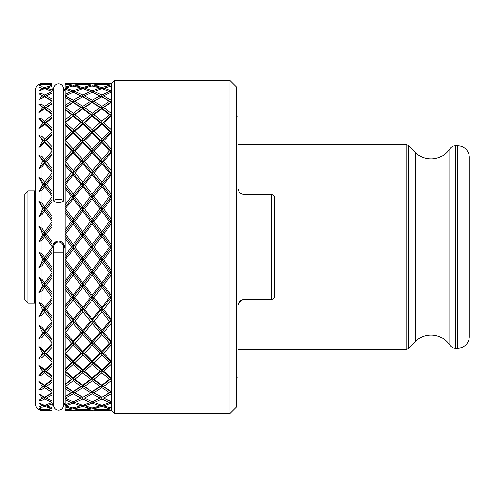 <?xml version="1.0" encoding="UTF-8"?>
<svg xmlns="http://www.w3.org/2000/svg" width="494" height="494" viewBox="0 0 494 494"><rect width="100%" height="100%" fill="white"/><g stroke="black" fill="none" stroke-linecap="round" stroke-linejoin="round"><path stroke-width="0.74" d="M237.886 144.798L406.229 144.798A3.297 3.297 0 0 1 408.563 145.767L415.207 152.411A22.415 22.415 0 0 0 449.849 148.787L449.849 345.213A22.415 22.415 0 0 0 415.207 341.589L408.563 348.233A3.297 3.297 0 0 1 406.229 349.202L237.886 349.202M469.3 174.468L469.3 319.532M457.759 348.208A11.541 11.541 0 0 0 469.3 336.673L469.3 157.327A11.541 11.541 0 0 0 457.759 145.792L457.759 348.208L455.375 348.208A6.595 6.595 0 0 1 449.849 345.213M449.849 148.787A6.595 6.595 0 0 1 455.375 145.792L457.759 145.792M51.95 406.895A6.595 6.595 0 0 1 53.599 402.53M51.95 87.105A6.595 6.595 0 0 0 53.599 91.47M63.491 250.285L64.479 247C64.239 243.449 62.256 241.467 58.545 241.066C54.828 241.473 52.852 243.449 52.611 247L53.599 250.285M45.707 409.668L51.95 410.52L44.664 410.187L51.95 410.52L42.058 410.52A6.595 6.595 0 0 1 35.469 403.925L35.469 90.075A6.595 6.595 0 0 1 42.058 83.48L51.95 83.48L42.058 83.628L38.865 84.381L42.867 83.986L38.865 85.604L44.664 84.19L51.95 85.406L44.664 87.45L44.664 88.803L51.95 86.431L51.95 89.896L46.455 88L51.95 89.896L51.95 91.371M40.181 89.352L42.058 88.259L38.865 90.797L44.664 88.58L51.95 91.31L51.95 91.662L44.664 95.021L44.664 96.688L51.95 93.243L51.95 91.662L44.664 95.021L42.058 93.761L38.865 93.891L44.664 96.688L40.699 99.022M40.162 97.942L42.058 96.349L38.865 99.831M40.662 394.959L38.865 394.169L42.058 397.651L42.058 398.485L38.865 400.109L42.058 400.239L44.664 398.979L51.95 402.338L44.664 398.979L44.664 397.312L51.95 400.758L46.455 398.071L51.95 395.077L46.455 398.071M40.65 400.603L38.865 400.109L44.664 397.312L42.058 398.485L42.058 397.651L42.867 398.071M51.95 400.788L51.95 393.292L44.664 397.312L51.95 400.788L51.95 402.69L44.664 405.42L38.865 403.203L42.058 405.975L42.447 405.87M40.619 407.414L38.865 406.834L42.058 407.278L44.664 406.55L51.95 408.415L51.95 407.198M40.662 410.279L38.865 409.619L42.058 410.372L44.664 410.187L44.664 409.193M51.95 380.355L44.664 385.721L38.865 381.504L42.058 385.851L42.058 386.987L42.058 385.851L42.867 386.425L38.865 389.624L42.058 389.426L44.664 387.673L51.95 392.434L51.95 390.587L44.664 385.721L46.455 386.425L51.95 382.399L51.95 379.627L44.664 385.141L44.664 385.721L38.865 389.624M51.95 364.134L44.664 370.716L38.865 365.529L42.058 370.63L42.058 372.044L42.058 370.63L42.867 371.34L38.865 375.619L42.058 375.107L44.664 372.896L51.95 378.947L51.95 376.848L44.664 370.716L46.455 371.34L51.95 366.387L51.95 363.034L44.664 369.759L44.664 370.716L38.865 375.619M51.95 323.502L44.664 332.005L38.865 325.287L42.058 331.505L42.058 333.364L42.058 331.505L42.867 332.437L38.865 338.532L42.058 337.433L44.664 334.494L51.95 342.645L51.95 340.205L44.664 332.005L46.455 332.437L51.95 326.021L51.95 321.748L44.664 330.369L44.664 332.005L38.865 338.532M51.95 300.099L44.664 309.263L38.865 302.013L42.058 308.565L42.058 310.584L42.058 308.565L42.867 309.577L38.865 316.37L42.058 315.011L44.664 311.807L51.95 320.723L51.95 318.192L44.664 309.263L46.455 309.577L51.95 302.649L51.95 298.08L44.664 307.336L44.664 309.263L38.865 316.37M51.95 175.808L44.664 184.737L38.865 177.63L42.058 183.416L42.058 185.435L42.058 183.416L42.867 184.423L38.865 191.987L42.058 189.943L44.664 186.664L51.95 195.92L51.95 193.901L44.664 184.737L46.455 184.423L51.95 177.63L51.95 173.277L44.664 182.193L44.664 184.737L38.865 191.987M51.95 117.152L44.664 123.284L38.865 118.381L42.058 121.956L42.058 123.37L42.058 121.956L42.867 122.66L38.865 128.471L42.058 126.588L44.664 124.241L51.95 130.966L51.95 129.866L44.664 123.284L46.455 122.66L51.95 117.967L51.95 115.053L44.664 121.104L44.664 123.284L38.865 128.471M51.95 103.413L44.664 108.279L38.865 104.376L42.058 107.013L42.058 108.149L42.058 107.013L42.867 107.575L38.865 112.496L44.664 108.859L51.95 114.373L51.95 113.645L44.664 108.279L46.455 107.575L51.95 103.839L51.95 101.566L44.664 106.327L44.664 108.279L38.865 112.496M52.901 245.154L56.174 241.56M61.083 241.64L62.781 242.85M62.862 242.931L64.43 246.234M63.491 91.47A6.595 6.595 0 0 0 65.14 87.105M63.491 402.53A6.595 6.595 0 0 1 65.14 406.895M83.789 84.332L92.248 83.498L82.739 83.813L76.545 83.492M90.458 83.48L74.86 83.548M111.292 86.308L111.619 85.073L103.567 83.986L111.619 83.505L114.589 80.516L229.976 80.516L236.57 87.105L236.57 406.895L229.976 413.484L114.589 413.484L114.589 80.516M102.826 409.668L103.567 410.014L111.619 408.927L111.619 410.495L111.292 410.502L114.589 413.484M109.643 83.548L95.583 83.492M109.501 83.48L93.903 83.548M71.42 83.48L65.14 83.702L73.211 83.498L80.942 83.986L73.211 85.135L65.492 83.986L73.211 83.498M111.292 407.692L111.619 408.927L111.619 403.376L111.292 403.246L111.619 403.376L111.619 401.61L103.567 398.071L111.292 393.78L111.292 391.964L101.776 385.721L99.979 386.425L92.248 391.581L92.248 391.964L82.739 397.312L73.211 401.752L75.002 402.517L82.739 398.979L82.739 397.312L74.131 401.344M92.866 407.964L94.039 408.507L101.776 406.55L101.776 405.197L99.979 406L92.248 403.246L84.53 406L92.248 403.246L92.248 401.733L94.039 402.517L101.776 398.979L101.776 397.312L99.979 398.071L92.248 393.78L84.53 398.071L92.248 393.78L92.248 391.964L94.039 392.699L101.776 387.673L101.776 385.721L92.248 378.62L90.458 379.287L82.739 385.141L82.739 385.721L84.53 386.425L92.248 380.695L92.248 378.62L94.039 379.287L101.776 372.896L101.776 370.716L103.567 371.34L111.292 364.325L111.619 364.634L111.619 360.583L111.292 360.904L103.567 353.198L111.292 345.059L111.292 342.632L101.776 332.005L92.248 342.632L90.458 343.114L82.739 351.345L82.739 352.66L80.942 353.198L73.211 360.904L73.211 362.04L65.14 354.124L65.14 356.47L71.42 362.627L65.14 368.468L65.14 356.47M101.776 334.494L109.501 343.114L101.776 351.345L101.776 352.66L99.979 353.198L92.248 360.904L92.248 362.04L90.458 362.627L82.739 369.759L82.739 370.716L80.942 371.34L73.211 377.854L73.211 378.62L75.002 379.287L82.739 372.896L82.739 370.716L84.53 371.34L92.248 364.325L92.248 362.04L94.039 362.627L101.776 355.025L101.776 352.66L92.248 342.632L82.739 352.66L84.53 353.198L92.248 345.059L92.248 342.632L94.039 343.114L101.776 334.494L101.776 332.005L103.567 332.437L111.292 323.385L111.619 323.774L111.619 318.673L111.292 319.075L103.567 309.577L111.292 299.827L111.292 297.277L101.776 284.982L92.248 297.277L90.458 297.53L82.739 307.336L82.739 309.263L80.942 309.577L73.211 319.075L73.211 320.859L65.14 311.041L65.14 313.579L71.42 321.236L65.14 328.695L65.14 313.579M111.292 299.827L111.619 300.247L111.619 294.801L111.292 295.227L103.567 285.174L111.292 274.967L111.292 272.453L101.776 259.764L99.979 259.832L92.248 270.187L92.248 272.453L90.458 272.583L82.739 282.815L82.739 284.982L80.942 285.174L73.211 295.227L73.211 297.277L75.002 297.53L82.739 287.52L82.739 284.982L65.14 307.472L65.14 311.041M111.292 194.173L111.292 196.723L101.776 209.018L92.248 196.723L90.458 196.47L82.739 206.48L82.739 209.018L84.53 208.826L92.248 198.773L92.248 196.723L94.039 196.47L101.776 186.664L109.501 196.47L101.776 206.48L101.776 209.018L99.979 208.826L92.248 219.033L92.248 221.547L90.458 221.417L82.739 231.76L82.739 234.236L80.942 234.168L73.211 244.579L73.211 247L75.002 247L82.739 236.583L82.739 234.236L84.53 234.168L92.248 223.813L92.248 221.547L94.039 221.417L101.776 211.185L101.776 209.018L103.567 208.826L111.292 198.773L111.619 199.199L111.619 193.753L111.292 194.173L103.567 184.423L111.292 174.925L111.292 173.141L101.776 161.995L99.979 161.563L92.248 170.615L92.248 173.141L90.458 172.764L82.739 182.193L82.739 184.737L80.942 184.423L73.211 194.173L73.211 196.723L75.002 196.47L82.739 186.664L82.739 184.737L65.14 207.147L65.14 213.081L71.42 221.417L65.14 229.834L65.14 213.081M111.292 174.925L111.619 175.327L111.619 170.226L111.292 170.615L103.567 161.563L111.292 152.856L111.292 151.368L101.776 141.34L92.248 151.368L90.458 150.886L82.739 159.506L82.739 161.995L80.942 161.563L73.211 170.615L73.211 173.141L65.14 163.644L65.14 165.305L71.42 172.764L65.14 180.421L65.14 165.305M101.776 142.655L109.501 150.886L101.776 159.506L101.776 161.995L82.739 184.737L84.53 184.423L92.248 174.925L92.248 173.141L94.039 172.764L101.776 163.631L101.776 161.995L92.248 151.368L82.739 161.995L84.53 161.563L92.248 152.856L92.248 151.368L94.039 150.886L101.776 142.655L101.776 141.34L103.567 140.802L111.292 133.096L111.619 133.417L111.619 129.366L111.292 129.675L103.567 122.66L111.292 116.146L111.292 115.38L101.776 108.279L92.248 115.38L90.458 114.713L82.739 121.104L82.739 123.284L80.942 122.66L73.211 129.675L73.211 131.96L65.14 124.55L65.14 125.532L71.42 131.373L65.14 137.53L65.14 125.532M111.619 401.869L101.776 405.42L94.039 402.517M111.619 408.032L103.567 406L111.292 403.246L111.619 391.372L111.292 391.581L103.567 386.425L111.292 380.695L111.292 378.62L101.776 370.716L92.248 378.62L82.739 385.721L80.942 386.425L73.211 391.581L73.211 391.964L65.14 386.716L65.14 388.648L71.42 392.699L65.14 396.349L65.14 388.648M111.619 246.555L111.292 247L101.776 234.236L92.248 247L90.458 247L82.739 257.417L82.739 259.764L80.942 259.832L73.211 270.187L73.211 272.453L65.14 261.684L65.14 264.167L71.42 272.583L65.14 280.919L65.14 264.167M111.292 249.421L111.292 247L101.776 259.764L103.567 259.832L111.292 249.421L111.619 249.865L111.619 244.135L111.292 247L109.501 247L101.776 257.417L101.776 259.764L82.739 284.982L84.53 285.174L92.248 274.967L92.248 272.453L94.039 272.583L101.776 262.24L101.776 259.764L92.248 247L73.211 272.453L71.42 272.583M65.14 280.919L65.14 285.137L65.492 285.174L73.211 274.967L73.211 272.453L75.002 272.583L82.739 262.24L82.739 259.764L84.53 259.832L92.248 249.421L92.248 247L94.039 247L101.776 236.583L101.776 234.236L103.567 234.168L111.292 223.813L111.619 224.251L111.619 218.595L111.292 221.547L101.776 209.018L65.14 257.843L65.14 261.684M111.619 221.114L111.292 221.547L109.501 221.417L101.776 231.76L94.039 221.417M111.292 116.146L111.619 116.411L111.619 113.046L111.292 115.38L109.501 114.713L101.776 121.104L101.776 123.284L99.979 122.66L92.248 129.675L92.248 131.96L90.458 131.373L82.739 138.975L82.739 141.34L80.942 140.802L73.211 148.941L73.211 151.368L75.002 150.886L82.739 142.655L82.739 141.34L65.14 160.352L65.14 163.644M111.619 115.114L92.248 131.96L82.739 141.34L84.53 140.802L92.248 133.096L92.248 131.96L94.039 131.373L101.776 124.241L101.776 123.284L92.248 115.38L73.211 131.96L71.42 131.373M92.866 86.036L101.776 84.19L109.501 85.493L101.776 87.45L94.039 85.493M101.776 87.45L101.776 88.803L99.979 88L92.248 90.754L84.53 88L92.248 85.888L99.979 88M90.47 84.807L84.53 83.986M100.72 84.332L99.979 83.986L92.248 85.135L92.248 86.308M82.739 83.813L82.739 84.807M73.822 86.036L82.739 84.19L90.458 85.493L82.739 87.45L75.002 85.493M82.739 87.45L82.739 88.803L80.942 88L73.211 90.754L65.492 88L73.211 85.888L80.942 88M65.14 89.26L65.492 88L73.211 90.754L73.211 92.267L82.739 88.58L90.458 91.483L82.739 95.021L75.002 91.483M72.593 86.036L71.42 85.493L65.14 87.037L65.14 88.358M70.284 85.74L65.14 87.037L65.14 84.388L71.42 85.493M65.14 84.968L65.492 83.986M68.888 84.406L73.211 85.135L73.211 86.308M65.14 84.665L65.14 83.702L70.16 83.492M81.683 84.332L80.942 83.986M91.637 86.036L90.458 85.493M82.739 88.803L84.53 88L92.248 90.754L92.248 92.267L90.458 91.483M82.739 95.021L82.739 96.688L74.131 92.656L80.942 95.929L73.211 100.22L65.492 95.929L72.291 92.656L65.14 95.96L73.211 100.22L73.211 102.036L65.14 97.435L71.42 101.301L65.14 105.352L65.14 97.651L73.211 102.036L65.14 107.284L65.14 109.903L71.42 114.713L65.14 119.875L65.14 124.55M90.47 99.177L92.248 100.22L92.248 102.036L90.458 101.301L82.739 106.327L82.739 108.279L80.942 107.575L73.211 113.305L73.211 115.38L75.002 114.713L82.739 108.859L82.739 108.279L84.53 107.575L92.248 102.419L92.248 102.036L101.776 96.867L92.248 92.248L82.739 96.688L80.942 95.929M65.14 89.074L71.42 91.483L65.14 94.317L65.14 89.074M65.492 95.929L73.211 92.248L71.42 91.483L65.14 94.317L65.14 95.96M73.211 92.248L74.131 92.656M82.739 96.867L73.211 102.036L82.739 96.867L90.458 101.301M65.14 96.083L65.14 97.435M65.14 105.352L65.14 107.284M92.248 92.267L101.776 88.58L109.501 91.483L101.776 95.021L101.776 96.688L92.248 102.036L82.739 108.279L65.14 122.043M65.14 122.784L73.211 116.146L80.942 122.66M73.211 129.675L65.492 122.66M65.14 137.53L65.14 144.155L71.42 150.886L65.14 157.876L65.14 160.352M65.14 140.913L73.211 133.096L73.211 131.96L65.14 139.876M65.14 180.421L65.14 184.49L65.492 184.423L73.211 174.925L73.211 173.141L75.002 172.764L82.739 163.631L82.739 161.995L73.211 173.141L71.42 172.764M65.14 161.649L73.211 152.856L80.942 161.563M73.211 170.615L65.492 161.563M101.776 186.664L101.776 184.737L92.248 196.723L73.211 173.141L65.14 182.959M101.776 163.631L109.501 172.764L101.776 182.193L101.776 184.737L99.979 184.423L92.248 194.173L92.248 196.723L82.739 209.018L80.942 208.826L73.211 219.033L73.211 221.547L65.14 210.901M65.14 229.834L65.14 234.181L65.492 234.168L73.211 223.813L73.211 221.547L75.002 221.417L82.739 211.185L82.739 209.018L73.211 221.547L71.42 221.417M65.14 208.863L73.211 198.773L80.942 208.826M73.211 219.033L65.492 208.826M101.776 231.76L101.776 234.236L99.979 234.168L92.248 244.579L92.248 247L73.211 221.547L65.14 232.316M65.14 259.819L73.211 249.421L80.942 259.832M73.211 270.187L65.492 259.832M101.776 287.52L101.776 284.982L99.979 285.174L92.248 295.227L92.248 297.277L94.039 297.53L101.776 287.52L109.501 297.53L101.776 307.336L101.776 309.263L99.979 309.577L92.248 319.075L92.248 320.859L90.458 321.236L82.739 330.369L82.739 332.005L80.942 332.437L73.211 341.144L73.211 342.632L75.002 343.114L82.739 334.494L82.739 332.005L84.53 332.437L92.248 323.385L92.248 320.859L94.039 321.236L101.776 311.807L101.776 309.263L92.248 297.277L82.739 309.263L84.53 309.577L92.248 299.827L92.248 297.277L73.211 272.453L65.14 283.099M65.14 328.695L65.14 332.351L65.492 332.437L73.211 323.385L73.211 320.859L75.002 321.236L82.739 311.807L82.739 309.263L73.211 320.859L71.42 321.236M65.14 309.51L65.492 309.577L73.211 299.827L80.942 309.577M73.211 319.075L65.492 309.577M111.292 295.227L111.292 297.277L82.739 332.005L73.211 320.859L65.14 330.356M101.776 311.807L109.501 321.236L101.776 330.369L101.776 332.005L99.979 332.437L92.248 341.144L92.248 342.632L82.739 332.005L65.14 351.185L65.14 354.124M65.14 368.468L65.14 371.216L65.492 371.34L73.211 364.325L73.211 362.04L75.002 362.627L82.739 355.025L82.739 352.66L73.211 362.04L71.42 362.627M65.14 353.087L65.492 353.198L73.211 345.059L80.942 353.198M73.211 360.904L65.492 353.198M111.292 345.059L111.619 345.417L111.619 340.78L111.292 342.632L101.776 352.66L82.739 370.716L73.211 362.04L65.14 369.45M101.776 355.025L109.501 362.627L101.776 369.759L101.776 370.716L99.979 371.34L92.248 377.854L92.248 378.62L82.739 370.716L65.14 384.703L65.14 386.716M80.942 398.071L73.211 393.78L65.492 398.071L73.211 393.78L73.211 391.964L75.002 392.699L82.739 387.673L82.739 385.721L73.211 391.964L71.42 392.699L70.117 391.89M65.14 386.283L65.492 386.425L73.211 380.695L80.942 386.425M71.883 390.742L65.492 386.425M71.42 392.699L65.14 396.349L65.14 399.683L71.42 402.517L65.14 399.683L65.14 404.926L73.211 401.733L65.14 398.041M101.776 372.896L109.501 379.287L101.776 385.141L101.776 385.721L92.248 391.964L82.739 397.312L73.211 391.964L65.14 396.565M101.776 387.673L109.501 392.699L101.776 397.312L90.458 402.517L82.739 405.42L75.002 402.517M73.822 407.964L75.002 408.507L82.739 406.55L82.739 405.197L73.211 408.112L65.492 406L73.211 403.246L65.492 406L65.14 404.74M70.284 408.26L65.14 406.963L71.42 408.507L65.14 409.612L65.14 405.642M72.593 407.964L71.42 408.507M81.683 409.668L73.211 410.502L65.492 410.014L73.211 408.865L68.888 409.594M74.86 410.452L82.739 410.187L82.739 409.193M100.72 409.668L88.92 410.508M65.14 107.717L71.883 103.258M70.117 102.11L71.42 101.301M111.619 92.131L111.292 92.267L111.619 92.39L111.619 83.505M102.826 84.332L103.567 83.986M101.776 83.813L101.776 84.807M101.776 124.241L109.501 131.373L101.776 138.975L101.776 141.34L99.979 140.802L92.248 148.941L92.248 151.368L73.211 131.96L75.002 131.373L82.739 124.241L82.739 123.284L84.53 122.66L92.248 116.146L92.248 115.38L94.039 114.713L101.776 108.859L101.776 108.279L99.979 107.575L92.248 102.419L88.414 104.907M88.414 389.093L84.53 386.425M84.53 398.071L92.248 401.752M83.789 409.668L84.53 410.014L92.248 408.865L87.932 409.594M93.903 410.452L107.958 410.508M95.583 410.508L109.643 410.452M111.292 410.502L103.567 410.014M101.776 410.187L101.776 409.193M91.637 407.964L82.739 409.81L75.002 408.507M99.979 410.014L92.248 408.865L92.248 407.692M99.979 406L92.248 408.112L82.739 405.197M101.776 406.55L109.501 408.507L101.776 409.81L94.039 408.507M92.248 410.502L84.53 410.014M82.739 410.187L90.458 410.52L76.545 410.508M70.16 410.508L73.211 410.502M71.42 410.52L65.14 410.52L65.14 409.335M65.14 409.032L65.492 410.014M73.211 407.692L73.211 408.865L80.942 410.014M82.739 406.55L90.458 408.507M101.776 398.979L109.501 402.517M99.979 398.071L93.168 401.344M101.776 397.133L94.039 392.699M111.292 380.695L111.619 380.954L111.619 391.372L111.292 391.964L101.776 397.312L92.248 391.964L82.739 385.721L73.211 378.62L71.42 379.287L65.14 384.097L65.14 384.703M82.739 398.979L90.458 402.517M73.211 401.733L73.211 403.246L80.942 406M65.14 397.917L72.291 401.344M82.739 397.133L75.002 392.699M82.739 387.673L90.458 392.699M92.248 380.695L99.979 386.425M101.776 385.141L94.039 379.287M101.776 369.759L94.039 362.627M111.292 360.904L111.292 362.04L101.776 370.716L92.248 362.04L73.211 342.632L71.42 343.114L65.14 349.845L65.14 351.185M92.248 364.325L99.979 371.34M92.248 377.854L84.53 371.34M82.739 372.896L90.458 379.287M82.739 385.141L75.002 379.287M73.211 380.695L73.211 378.62L65.14 371.957L65.14 374.125L71.42 379.287M65.14 384.097L65.14 374.125M65.14 371.216L65.14 371.957M73.211 377.854L65.492 371.34M73.211 364.325L80.942 371.34M82.739 369.759L75.002 362.627M82.739 355.025L90.458 362.627M92.248 360.904L84.53 353.198M92.248 345.059L99.979 353.198M101.776 351.345L94.039 343.114M101.776 330.369L94.039 321.236M111.292 319.075L111.292 320.859L101.776 332.005L73.211 297.277L71.42 297.53L65.14 305.527L65.14 307.472M92.248 323.385L99.979 332.437M92.248 341.144L84.53 332.437M82.739 334.494L90.458 343.114M82.739 351.345L75.002 343.114M73.211 345.059L73.211 342.632L65.14 333.648L65.14 336.124L71.42 343.114M65.14 349.845L65.14 336.124M65.14 332.351L65.14 333.648M73.211 341.144L65.492 332.437M73.211 323.385L80.942 332.437M82.739 330.369L75.002 321.236M82.739 311.807L90.458 321.236M92.248 319.075L84.53 309.577M92.248 299.827L99.979 309.577M101.776 307.336L94.039 297.53M101.776 262.24L109.501 272.583L101.776 282.815L94.039 272.583M101.776 282.815L101.776 284.982L73.211 247L71.42 247L65.14 255.478L65.14 257.843M92.248 274.967L99.979 285.174M92.248 295.227L84.53 285.174M82.739 287.52L90.458 297.53M82.739 307.336L75.002 297.53M73.211 299.827L73.211 297.277L65.14 286.853L65.14 289.398L71.42 297.53M65.14 305.527L65.14 289.398M65.14 285.137L65.14 286.853M73.211 295.227L65.492 285.174M73.211 274.967L80.942 285.174M82.739 282.815L75.002 272.583M82.739 262.24L90.458 272.583M92.248 270.187L84.53 259.832M92.248 249.421L99.979 259.832M101.776 257.417L94.039 247M101.776 236.583L109.501 247M101.776 211.185L109.501 221.417M111.292 223.813L111.292 221.547L101.776 234.236L73.211 196.723L71.42 196.47L65.14 204.602L65.14 207.147M92.248 223.813L99.979 234.168M92.248 244.579L84.53 234.168M82.739 236.583L90.458 247M82.739 257.417L75.002 247M73.211 249.421L73.211 247L65.14 236.157L65.14 238.522L71.42 247M65.14 255.478L65.14 238.522M65.14 234.181L65.14 236.157M73.211 244.579L65.492 234.168M73.211 223.813L80.942 234.168M82.739 231.76L75.002 221.417M82.739 211.185L90.458 221.417M92.248 219.033L84.53 208.826M92.248 198.773L99.979 208.826M101.776 206.48L94.039 196.47M101.776 182.193L94.039 172.764M111.292 170.615L111.292 173.141L101.776 184.737L82.739 161.995L73.211 151.368L71.42 150.886M92.248 174.925L99.979 184.423M92.248 194.173L84.53 184.423M82.739 186.664L90.458 196.47M82.739 206.48L75.002 196.47M73.211 198.773L73.211 196.723L65.14 186.528L65.14 188.473L71.42 196.47M65.14 204.602L65.14 188.473M65.14 184.49L65.14 186.528M73.211 194.173L65.492 184.423M73.211 174.925L80.942 184.423M82.739 182.193L75.002 172.764M82.739 163.631L90.458 172.764M92.248 170.615L84.53 161.563M92.248 152.856L99.979 161.563M101.776 159.506L94.039 150.886M101.776 138.975L94.039 131.373M111.292 129.675L111.292 131.96L101.776 141.34L82.739 123.284L73.211 115.38L71.42 114.713M92.248 133.096L99.979 140.802M92.248 148.941L84.53 140.802M82.739 142.655L90.458 150.886M82.739 159.506L75.002 150.886M73.211 152.856L73.211 151.368L65.14 142.815M65.14 157.876L65.14 144.155M73.211 148.941L65.492 140.802M73.211 133.096L80.942 140.802M82.739 138.975L75.002 131.373M82.739 124.241L90.458 131.373M92.248 129.675L84.53 122.66M92.248 116.146L99.979 122.66M101.776 121.104L94.039 114.713M101.776 108.859L109.501 114.713M99.979 107.575L92.248 113.305L92.248 115.38L82.739 108.279L73.211 102.036L73.211 102.419L80.942 107.575M99.979 95.929L92.248 100.22L84.53 95.929L82.739 96.688L92.248 102.036L101.776 108.279L103.567 107.575L111.292 102.419L111.292 102.036L101.776 96.688L93.168 92.656M101.776 96.867L109.501 101.301L101.776 106.327L94.039 101.301M101.776 106.327L101.776 108.279L111.292 102.036L109.501 101.301M92.248 113.305L84.53 107.575M82.739 108.859L90.458 114.713M82.739 121.104L75.002 114.713M73.211 116.146L73.211 115.38L65.14 109.298M65.14 119.875L65.14 109.903M73.211 113.305L65.492 107.575M82.739 106.327L75.002 101.301M101.776 95.021L94.039 91.483M111.619 90.624L111.292 92.267L109.501 91.483M101.776 88.803L111.619 85.968M111.292 90.754L103.567 88M110.372 92.656L101.776 96.688L111.292 92.248L111.619 92.39L111.619 100.023L111.292 100.22L103.567 95.929M111.292 102.419L111.619 102.629L111.619 100.023L111.292 100.22L111.619 102.239M111.292 113.305L103.567 107.575M111.619 113.046L111.619 102.629M111.292 133.096L111.292 131.96L101.776 123.284L103.567 122.66M111.619 129.366L111.619 116.411M111.292 131.96L109.501 131.373M111.292 152.856L111.619 153.22L111.619 148.583L111.292 148.941L103.567 140.802M111.619 148.583L111.619 133.417M111.292 148.941L111.292 151.368L109.501 150.886M111.619 151.726L111.292 151.368L101.776 161.995L103.567 161.563M111.619 170.226L111.619 153.22M111.292 173.141L109.501 172.764M111.292 198.773L111.292 196.723L101.776 184.737L103.567 184.423M111.619 193.753L111.619 175.327M111.292 196.723L109.501 196.47M111.292 219.033L103.567 208.826M111.619 218.595L111.619 199.199M111.292 244.579L103.567 234.168M111.619 244.135L111.619 224.251M111.292 274.967L111.619 275.405L111.619 269.749L111.292 270.187L103.567 259.832M111.619 269.749L111.619 249.865M111.292 270.187L111.292 272.453L109.501 272.583M111.619 272.886L111.292 272.453L101.776 284.982L103.567 285.174M111.619 294.801L111.619 275.405M111.292 297.277L109.501 297.53M111.292 323.385L111.292 320.859L101.776 309.263L103.567 309.577M111.619 318.673L111.619 300.247M111.292 320.859L109.501 321.236M111.292 341.144L103.567 332.437M111.619 340.78L111.619 323.774M111.619 342.274L109.501 343.114M111.292 364.325L111.292 362.04L101.776 352.66L103.567 353.198M111.619 342.99L111.292 342.632L111.619 342.719M111.619 360.583L111.619 345.417M111.292 362.04L109.501 362.627M111.619 380.954L111.619 377.589L111.292 377.854L103.567 371.34M111.619 377.589L111.619 364.634M111.292 377.854L111.292 378.62L109.501 379.287M111.619 378.886L111.292 378.62L101.776 385.721L103.567 386.425M111.619 391.761L109.501 392.699M110.372 401.344L103.567 398.071M101.776 405.197L103.567 406M110.681 407.964L109.501 408.507M229.976 413.484L229.976 80.516M110.681 86.036L109.501 85.493M92.248 83.498L99.979 83.986M51.08 102.11L51.95 101.566L51.95 100.708L44.664 96.688L42.867 95.929L42.058 96.349L42.058 95.515L42.867 95.929L42.058 95.515M42.058 389.426L42.058 395.706L44.664 397.133L51.95 392.958L44.664 397.312L38.865 394.169M51.246 408.26L44.664 406.55L44.664 405.197L46.455 406L51.95 404.104L46.455 406L51.95 407.569L51.95 402.629M46.455 410.014L49.845 409.594M51.95 408.415L44.664 409.81L38.865 408.396L42.867 410.014L38.865 409.619M51.95 410.428L51.95 408.13M43.614 409.668L42.867 410.014M44.664 405.197L38.865 406.834M42.058 406.253L42.058 405.741L42.867 406M51.95 393.292L51.95 392.434M51.95 390.587L51.95 390.161L46.455 386.425M51.95 390.161L51.95 382.399M44.664 387.673L44.664 385.721L42.867 386.425M44.664 385.141L38.865 381.504M51.95 376.848L51.95 376.033L46.455 371.34M51.95 376.033L51.95 366.387M44.664 372.896L44.664 370.716L42.867 371.34M51.95 379.627L51.95 378.947M44.664 369.759L42.058 367.413L38.865 365.529M51.95 345.022L51.95 343.577L44.664 351.345L44.664 352.66L46.455 353.198L51.95 347.443L51.95 345.022L38.865 358.446L42.058 357.631L44.664 355.025L51.95 362.219L51.95 359.916L44.664 352.66L42.867 353.198L38.865 358.446M51.95 359.916L51.95 358.737L46.455 353.198M51.95 358.737L51.95 347.443M44.664 355.025L44.664 352.66L38.865 346.634L42.867 353.198M51.95 363.034L51.95 362.219M44.664 351.345L42.058 348.622L38.865 346.634M51.95 340.205L51.95 338.68L46.455 332.437M51.95 338.68L51.95 326.021M44.664 334.494L44.664 332.005L42.867 332.437M51.95 343.577L51.95 342.645M44.664 330.369L42.058 327.331L38.865 325.287M51.95 318.192L51.95 316.37L46.455 309.577M51.95 316.37L51.95 302.649M44.664 311.807L44.664 309.263L42.867 309.577M51.95 321.748L51.95 320.723M44.664 307.336L42.058 304.057L38.865 302.013M51.95 275.393L51.95 273.151L44.664 282.815L44.664 284.982L46.455 285.174L51.95 277.912L51.95 275.393L38.865 292.491L42.058 290.91L44.664 287.52L51.95 296.98L51.95 294.43L44.664 284.982L42.867 285.174L38.865 292.491M51.95 294.43L51.95 292.355L46.455 285.174M51.95 292.355L51.95 277.912M44.664 287.52L44.664 284.982L38.865 277.381L42.867 285.174M51.95 298.08L51.95 296.98M44.664 282.815L42.058 279.388L38.865 277.381M51.95 249.983L51.95 247.574L44.664 257.417L44.664 259.764L46.455 259.832L51.95 252.415L51.95 249.983L38.865 267.495L42.058 265.729L44.664 262.24L51.95 272.009L51.95 269.502L44.664 259.764L42.867 259.832L38.865 267.495M51.95 269.502L51.95 267.217L46.455 259.832M51.95 267.217L51.95 252.415M44.664 262.24L44.664 259.764L38.865 252.008L42.867 259.832M51.95 273.151L51.95 272.009M44.664 257.417L42.058 253.91L38.865 252.008M51.95 224.498L51.95 221.991L44.664 231.76L44.664 234.236L46.455 234.168L51.95 226.783L51.95 224.498L38.865 241.992L42.058 240.09L44.664 236.583L51.95 246.426L51.95 244.017L44.664 234.236L42.867 234.168L38.865 241.992M51.95 244.017L51.95 241.585L46.455 234.168M51.95 241.585L51.95 226.783M44.664 236.583L44.664 234.236L38.865 226.505L42.867 234.168M51.95 247.574L51.95 246.426M44.664 231.76L42.058 228.271L38.865 226.505M51.95 199.57L51.95 197.02L44.664 206.48L44.664 209.018L46.455 208.826L51.95 201.645L51.95 199.57L38.865 216.619L42.058 214.612L44.664 211.185L51.95 220.849L51.95 218.607L44.664 209.018L42.867 208.826L38.865 216.619M51.95 218.607L51.95 216.088L46.455 208.826M51.95 216.088L51.95 201.645M44.664 211.185L44.664 209.018L38.865 201.509L42.867 208.826M51.95 221.991L51.95 220.849M44.664 206.48L42.058 203.09L38.865 201.509M51.95 193.901L51.95 191.351L46.455 184.423M51.95 191.351L51.95 177.63M44.664 186.664L44.664 184.737L42.867 184.423M51.95 197.02L51.95 195.92M44.664 182.193L42.058 178.989L38.865 177.63M51.95 153.795L51.95 151.355L44.664 159.506L44.664 161.995L46.455 161.563L51.95 155.32L51.95 153.795L38.865 168.713L42.058 166.669L44.664 163.631L51.95 172.252L51.95 170.498L44.664 161.995L42.867 161.563L42.058 162.495L38.865 168.713M51.95 170.498L51.95 167.979L46.455 161.563M51.95 167.979L51.95 155.32M44.664 163.631L44.664 161.995L38.865 155.468L42.867 161.563M51.95 173.277L51.95 172.252M44.664 159.506L42.058 156.567L38.865 155.468M51.95 134.084L51.95 131.781L44.664 138.975L44.664 141.34L46.455 140.802L51.95 135.263L51.95 134.084L38.865 147.366L42.058 145.378L44.664 142.655L51.95 150.423L51.95 148.978L44.664 141.34L42.867 140.802L38.865 147.366M51.95 148.978L51.95 146.557L46.455 140.802M51.95 146.557L51.95 135.263M44.664 142.655L44.664 141.34L38.865 135.554L42.867 140.802M51.95 151.355L51.95 150.423M44.664 138.975L42.058 136.369L38.865 135.554M51.95 129.866L51.95 127.613L46.455 122.66M51.95 127.613L51.95 117.967M44.664 124.241L44.664 123.284L42.867 122.66M51.95 131.781L51.95 130.966M44.664 121.104L42.058 118.893L38.865 118.381M51.95 113.645L51.95 111.601L46.455 107.575M51.95 111.601L51.95 103.839M44.664 108.859L44.664 108.279L42.867 107.575M51.95 115.053L51.95 114.373M44.664 106.327L42.058 104.574L38.865 104.376M51.95 93.212L44.664 96.688L51.95 101.042L44.664 96.867L42.058 98.294L42.058 104.574M51.95 100.708L51.95 98.924L46.455 95.929L51.95 98.924L51.95 93.243L46.455 95.929M51.95 86.802L51.95 85.586M51.246 85.74L44.664 87.45L42.058 86.722L38.865 87.166L44.664 88.803M42.447 88.13L42.058 88.025M45.707 84.332L51.95 83.572L44.664 83.813L44.664 84.807M51.95 85.87L51.95 84.733L46.455 83.986M49.845 84.406L51.95 84.733L51.95 83.572M43.614 84.332L42.867 83.986M42.058 88.259L42.058 87.747M111.292 151.368L111.619 151.281M63.491 252.107L63.491 405.247A4.946 4.946 0 0 1 58.545 410.187A4.946 4.946 0 0 1 53.599 405.247L53.599 247A4.946 4.946 0 0 1 58.545 242.054A4.946 4.946 0 0 1 63.491 247L63.491 252.107L53.599 252.107M63.491 200.848L63.491 88.753A4.946 4.946 0 0 0 58.545 83.813A4.946 4.946 0 0 0 53.599 88.753L53.599 200.848A4.946 1.445 180 0 0 58.545 202.287A4.946 1.445 180 0 0 63.491 200.848A4.946 1.445 180 0 0 58.545 199.403A4.946 1.445 180 0 0 53.599 200.848M236.57 116.121L237.886 116.121L237.886 187.986C238.127 191.833 240.319 194.031 244.481 194.58L271.515 194.58C273.651 194.908 274.744 196.007 274.812 197.878L274.812 296.122C274.744 297.993 273.651 299.092 271.515 299.42L244.481 299.42C240.312 299.975 238.12 302.167 237.886 306.014L237.886 377.879L236.57 377.879M242.782 299.642L238.355 303.569M238.33 303.631L237.947 305.125M274.812 197.878L274.219 195.994M271.515 194.58L271.515 299.42C273.954 298.784 275.053 297.684 274.812 296.122M34.592 190.956L34.592 303.044L27.997 303.044L27.997 190.956L34.592 190.956L35.469 191.833M27.997 190.956L24.7 194.253L24.7 299.747L27.997 303.044M455.375 145.792L455.375 348.208M415.207 152.411L415.207 341.589M408.563 145.767L408.563 348.233M406.229 144.798L406.229 349.202M42.058 409.446L42.058 407.278M42.058 404.512L42.058 400.239M42.058 383.233L42.058 375.107M42.058 367.413L42.058 357.631M42.058 354.025L42.058 352.364M42.058 348.622L42.058 337.433M42.058 327.331L42.058 315.011M42.058 304.057L42.058 290.91M42.058 286.23L42.058 284.112M42.058 279.388L42.058 265.729M42.058 260.918L42.058 258.745M42.058 253.91L42.058 240.09M42.058 235.255L42.058 233.082M42.058 228.271L42.058 214.612M42.058 209.888L42.058 207.77M42.058 203.09L42.058 189.943M42.058 178.989L42.058 166.669M42.058 162.495L42.058 160.636M42.058 156.567L42.058 145.378M42.058 141.636L42.058 139.975M42.058 136.369L42.058 126.588M42.058 118.893L42.058 110.767M42.058 93.761L42.058 89.488M42.058 86.722L42.058 84.554M35.469 302.167L34.592 303.044"/></g></svg>
